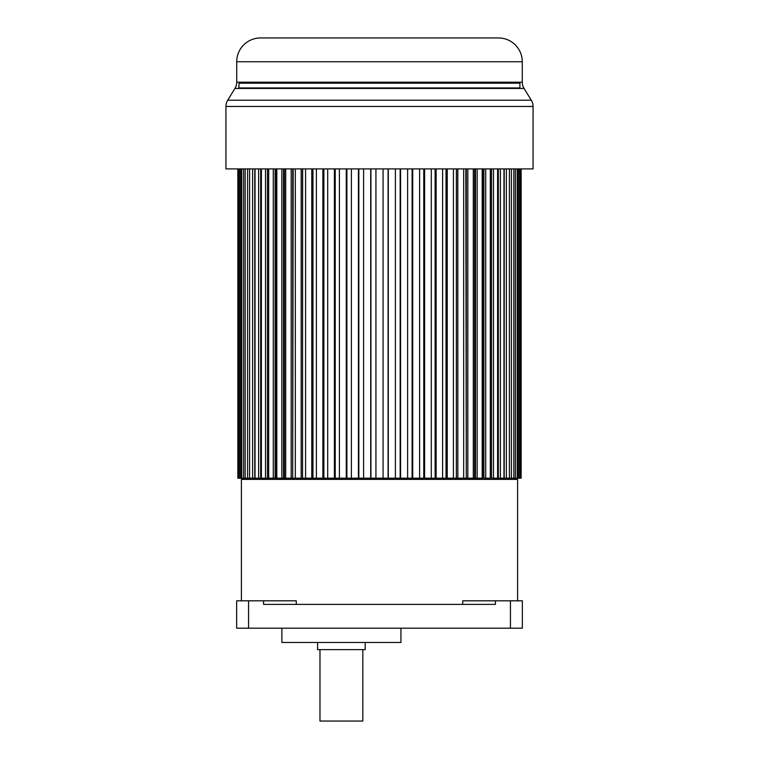 <?xml version="1.0" encoding="UTF-8"?>
<svg xmlns="http://www.w3.org/2000/svg" width="759" height="759" viewBox="0 0 759 759"><rect width="100%" height="100%" fill="white"/><g stroke="black" fill="none" stroke-linecap="round" stroke-linejoin="round"><path stroke-width="1.14" d="M296.257 604.382L296.257 600.815L236.647 600.815L236.647 628.196L522.353 628.196L522.353 600.815L522.353 628.196M522.353 600.815L495.418 600.815L495.418 604.382L263.582 604.382L263.582 600.815M517.591 600.815L517.591 479.394L241.409 479.394L241.409 600.815M495.418 600.815L462.743 600.815L462.743 604.382M504.223 168.896L504.223 478.198L521.158 478.198L521.158 168.896M498.331 168.896L498.331 478.198L503.967 478.198L503.967 168.896M491.538 168.896L491.538 478.198L497.591 478.198L497.591 168.896M482.696 168.896L482.696 478.198L302.537 478.198L302.642 168.896M295.327 168.896L295.327 478.198L292.708 478.198L293.183 168.896M285.707 168.896L285.707 478.198L283.543 478.198L284.388 478.198L284.388 168.896M276.807 168.896L276.807 478.198L267.462 478.198L268.686 478.198L268.686 168.896M261.409 168.896L261.409 478.198L267.462 478.198L267.462 168.896M255.033 168.896L255.033 478.198L260.669 478.198L260.669 168.896M281.883 628.196L281.883 642.484L400.932 642.484L400.932 628.196M385.449 642.484L297.357 642.484M317.594 642.484L317.594 649.628L365.212 649.628L365.212 642.484M319.975 649.628L319.975 721.05L362.83 721.05L362.83 649.628M237.842 168.896L237.842 478.198L254.777 478.198L254.777 168.896M276.304 168.896L276.304 478.198L275.1 478.198L275.1 168.896M276.807 478.198L283.543 478.198L283.543 168.896M285.707 478.198L292.708 478.198L292.708 168.896M295.327 478.198L302.537 478.198L302.537 168.896M456.358 168.896L456.358 478.198L456.463 168.896M466.292 168.896L466.292 478.198L465.817 168.896M474.612 168.896L474.612 478.198L475.457 478.198L475.457 168.896M483.9 168.896L483.9 478.198L490.314 478.198L490.314 168.896M238.07 168.896L238.07 478.198M238.696 168.896L238.696 478.198M239.379 168.896L239.379 478.198M240.612 168.896L240.612 478.198M241.742 168.896L241.742 478.198M243.592 168.896L243.592 478.198M245.166 168.896L245.166 478.198M247.605 168.896L247.605 478.198M249.607 168.896L249.607 478.198M252.624 168.896L252.624 478.198M258.61 168.896L258.61 478.198M265.508 168.896L265.508 478.198M273.278 168.896L273.278 478.198M281.855 168.896L281.855 478.198M291.181 168.896L291.181 478.198M301.171 168.896L301.171 478.198M305.583 168.896L305.583 478.198M311.769 168.896L311.769 478.198M312.955 168.896L312.955 478.198M316.399 168.896L316.399 478.198M322.869 168.896L322.869 478.198M323.875 168.896L323.875 478.198M327.698 168.896L327.698 478.198M334.406 168.896L334.406 478.198M335.222 168.896L335.222 478.198M339.387 168.896L339.387 478.198M346.284 168.896L346.284 478.198M346.901 168.896L346.901 478.198M351.389 168.896L351.389 478.198M358.419 168.896L358.419 478.198M358.836 168.896L358.836 478.198M363.599 168.896L363.599 478.198M370.715 168.896L370.715 478.198M370.923 168.896L370.923 478.198M375.933 168.896L375.933 478.198M383.067 168.896L383.067 478.198M388.077 168.896L388.077 478.198M388.285 168.896L388.285 478.198M395.401 168.896L395.401 478.198M400.164 168.896L400.164 478.198M400.581 168.896L400.581 478.198M407.611 168.896L407.611 478.198M412.099 168.896L412.099 478.198M412.716 168.896L412.716 478.198M419.613 168.896L419.613 478.198M423.778 168.896L423.778 478.198M424.594 168.896L424.594 478.198M431.302 168.896L431.302 478.198M435.125 168.896L435.125 478.198M436.131 168.896L436.131 478.198M442.601 168.896L442.601 478.198M446.045 168.896L446.045 478.198M447.231 168.896L447.231 478.198M453.417 168.896L453.417 478.198M457.829 168.896L457.829 478.198M463.673 168.896L463.673 478.198M467.819 168.896L467.819 478.198M473.293 168.896L473.293 478.198M477.145 168.896L477.145 478.198M482.193 168.896L482.193 478.198M485.722 168.896L485.722 478.198M493.492 168.896L493.492 478.198M500.39 168.896L500.39 478.198M506.376 168.896L506.376 478.198M509.393 168.896L509.393 478.198M511.395 168.896L511.395 478.198M513.834 168.896L513.834 478.198M515.408 168.896L515.408 478.198M517.259 168.896L517.259 478.198M518.388 168.896L518.388 478.198M519.621 168.896L519.621 478.198M520.304 168.896L520.304 478.198M520.93 168.896L520.93 478.198M498.473 37.95L260.527 37.95A23.804 23.804 0 0 0 236.723 61.754L236.723 82.2L522.277 82.2L522.277 61.754A23.804 23.804 0 0 0 498.473 37.95M480.314 37.95L470.76 37.95M458.54 37.95L451.121 37.95M414.775 37.95L405.553 37.95M368.589 37.95L361.047 37.95M522.277 82.2A11.907 11.907 0 0 0 524.052 88.442L234.948 88.442A11.907 11.907 0 0 0 236.723 82.2M234.948 88.442L227.7 100.207L531.3 100.207L524.052 88.442M533.065 106.45L225.935 106.45L225.935 168.896L533.065 168.896L533.065 106.45A11.907 11.907 0 0 0 531.3 100.207M225.935 106.45A11.907 11.907 0 0 1 227.7 100.207M520.2 88.442L519.906 87.949L239.094 87.949L519.906 87.949L519.906 83.186L239.094 83.186L238.8 88.442M378.361 83.186L253.791 83.186L378.361 83.186M499.545 82.2L505.209 83.186L379.5 83.186M510.446 628.196L510.446 600.815M248.554 600.815L248.554 628.196M522.277 61.754L236.723 61.754M517.591 479.394L516.405 478.198M241.409 479.394L242.595 478.198M259.455 82.2L253.791 83.186"/></g></svg>
